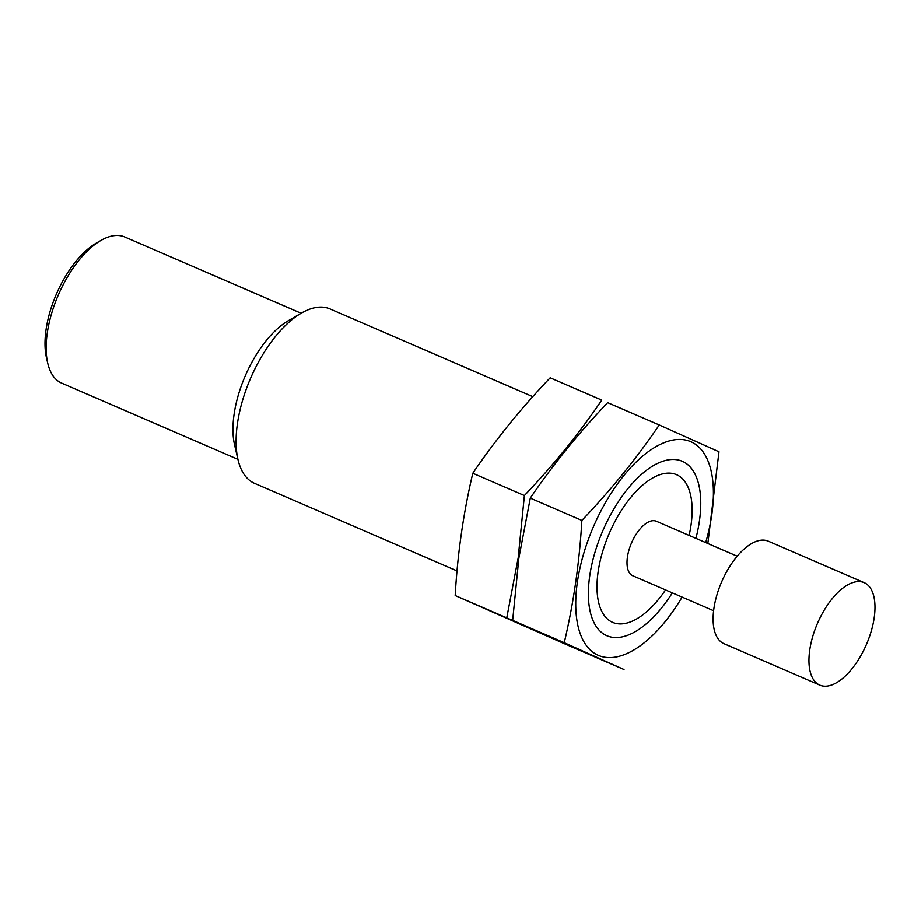 <?xml version="1.0" encoding="UTF-8"?>
<svg xmlns="http://www.w3.org/2000/svg" width="921" height="921" viewBox="0 0 921 921"><rect width="100%" height="100%" fill="white"/><g stroke="black" fill="none" stroke-linecap="round" stroke-linejoin="round"><path stroke-width="1.38" d="M665.549 589.947A80.461 38.406 -66.6 0 1 636.918 618.808A80.461 38.406 -66.6 0 1 598.143 571.78A80.461 38.406 -66.6 0 1 643.595 484.365A80.461 38.406 -66.6 0 1 690.543 494.807A80.461 38.406 -66.6 0 1 689.127 535.435M713.625 610.75L632.785 575.775A29.702 14.183 -66.6 0 1 627.431 557.101A29.702 14.183 -66.6 0 1 656.362 521.263L737.203 556.226M457.046 570.951L254.553 483.364A95.036 45.371 -66.6 0 1 237.986 459.579A95.036 45.371 -66.6 0 1 237.434 423.602A95.036 45.371 -66.6 0 1 301.328 313.128A95.036 45.371 -66.6 0 1 330.006 308.915L532.775 396.629M237.986 459.579L234.556 444.762A80.461 38.406 -66.6 0 1 234.095 414.312A80.461 38.406 -66.6 0 1 288.192 320.773L301.328 313.128M237.929 459.349L61.603 383.078A79.586 37.991 -66.6 0 1 47.731 363.162L46.476 357.774A74.279 35.459 -66.6 0 1 46.05 329.649A74.279 35.459 -66.6 0 1 95.991 243.294L100.78 240.508A79.586 37.991 -66.6 0 1 124.796 236.985L301.121 313.244M47.731 363.162A79.586 37.991 -66.6 0 1 47.27 333.034A79.586 37.991 -66.6 0 1 100.78 240.508M849.15 584.133A55.836 26.651 -66.6 0 1 864.14 582.659A55.836 26.651 -66.6 0 1 866.442 644.493A55.836 26.651 -66.6 0 1 819.817 685.155A55.836 26.651 -66.6 0 1 809.755 650.042A55.836 26.651 -66.6 0 1 849.15 584.133M819.817 685.155L723.964 643.687A55.836 26.651 -66.6 0 1 713.902 608.585A55.836 26.651 -66.6 0 1 768.287 541.203L864.14 582.659M572.425 647.221L512.675 620.409L518.868 558.138L530.3 498.123C552.842 464.898 578.63 433.066 607.664 402.65L659.252 424.961C636.71 458.186 610.922 490.018 581.876 520.434C579.47 562.466 573.599 603.232 564.251 642.72L624.001 669.532L572.425 647.221M705.693 542.596A116.414 55.582 113.4 0 0 668.093 441.263A116.414 55.582 113.4 0 0 577.386 582.164A116.414 55.582 113.4 0 0 605.339 657.329A116.414 55.582 113.4 0 0 682.104 597.119M707.846 543.528L718.99 451.774L659.252 424.961M695.919 538.371A95.036 45.371 113.4 0 0 653.622 465.508A95.036 45.371 113.4 0 0 589.728 575.993A95.036 45.371 113.4 0 0 590.28 611.958A95.036 45.371 113.4 0 0 672.342 592.894M564.251 642.72L512.675 620.409M581.876 520.434L530.3 498.123M601.77 400.094C579.228 433.331 553.44 465.151 524.394 495.567L518.201 557.85L506.769 617.853L566.519 644.665L455.193 595.553C457.599 553.509 463.47 512.755 472.818 473.256C495.36 440.031 521.148 408.21 550.182 377.783L601.77 400.094M472.818 473.256L524.394 495.567M455.193 595.553L506.769 617.853"/></g></svg>
